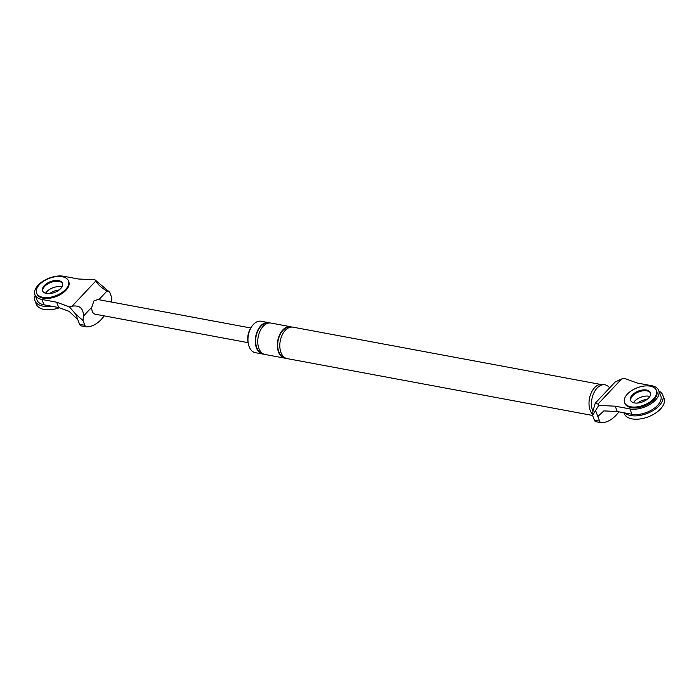 <?xml version="1.0" encoding="UTF-8"?>
<svg xmlns="http://www.w3.org/2000/svg" width="699" height="699" viewBox="0 0 699 699"><rect width="100%" height="100%" fill="white"/><g stroke="black" fill="none" stroke-linecap="round" stroke-linejoin="round"><path stroke-width="1.05" d="M656.431 390.392L656.754 391.23A17.056 9.279 159.1 0 1 653.888 399.749A17.056 9.279 159.1 0 1 632.735 407.84A17.056 9.279 159.1 0 1 624.889 403.402L624.565 402.563A17.056 9.279 159.1 0 1 630.944 391.064A17.056 9.279 159.1 0 1 648.585 385.953A17.056 9.279 159.1 0 1 656.431 390.392A17.056 9.279 159.1 0 1 653.565 398.911A17.056 9.279 159.1 0 1 632.412 407.001A17.056 9.279 159.1 0 1 624.565 402.563M645.876 390.732A10.66 5.802 159.1 0 1 650.586 393.109A10.66 5.802 -20.9 0 0 642.626 390.863A10.66 5.802 -20.9 0 0 632.656 395.791A10.66 5.802 -20.9 0 0 630.734 400.684A10.66 5.802 159.1 0 1 635.173 393.712A10.66 5.802 159.1 0 1 645.876 390.732M648.663 398.002A10.66 5.802 159.1 0 1 635.443 403.061A10.66 5.802 159.1 0 1 630.542 400.282A10.66 5.802 159.1 0 1 634.526 393.1A10.66 5.802 159.1 0 1 645.553 389.902A10.66 5.802 159.1 0 1 650.454 392.681A10.66 5.802 159.1 0 1 648.663 398.002M624.827 412.934A21.319 11.603 -20.9 0 0 629.493 415.267A21.319 11.603 -20.9 0 0 659.192 405.7A21.319 11.603 -20.9 0 0 662.774 395.057A21.319 11.603 -20.9 0 0 658.982 391.091M649.546 396.359A10.66 5.802 -20.9 0 0 633.504 402.694A10.66 5.802 -20.9 0 1 634.692 401.139A10.66 5.802 -20.9 0 1 649.86 396.447A10.66 5.802 -20.9 0 0 649.546 396.359M623.901 412.76L624.224 413.607A21.319 11.603 -20.9 0 0 630.769 418.605A21.319 11.603 -20.9 0 0 660.468 409.037A21.319 11.603 -20.9 0 0 664.05 398.395L662.774 395.057M647.073 399.426A10.66 5.802 -20.9 0 0 637.558 403.052M68.485 280.954L68.799 281.784A17.056 9.279 159.1 0 1 65.942 290.303A17.056 9.279 159.1 0 1 44.788 298.394A17.056 9.279 159.1 0 1 36.942 293.956L36.619 293.117A17.056 9.279 159.1 0 1 42.997 281.618A17.056 9.279 159.1 0 1 60.638 276.507A17.056 9.279 159.1 0 1 68.485 280.954A17.056 9.279 159.1 0 1 65.619 289.465A17.056 9.279 159.1 0 1 44.465 297.556A17.056 9.279 159.1 0 1 36.619 293.117M57.93 281.295A10.66 5.802 159.1 0 1 62.639 283.663A10.66 5.802 -20.9 0 0 54.679 281.417A10.66 5.802 -20.9 0 0 44.71 286.345A10.66 5.802 -20.9 0 0 42.788 291.238A10.66 5.802 159.1 0 1 47.217 284.266A10.66 5.802 159.1 0 1 57.93 281.295M60.717 288.556A10.66 5.802 159.1 0 1 47.497 293.615A10.66 5.802 159.1 0 1 42.595 290.836A10.66 5.802 159.1 0 1 46.58 283.654A10.66 5.802 159.1 0 1 57.606 280.456A10.66 5.802 159.1 0 1 62.508 283.235A10.66 5.802 159.1 0 1 60.717 288.556M35.186 295.336A21.319 11.603 -20.9 0 0 35.002 300.815A21.319 11.603 -20.9 0 0 41.547 305.821A21.319 11.603 -20.9 0 0 51.123 306.136M61.599 286.913A10.66 5.802 -20.9 0 0 45.557 293.248A10.66 5.802 -20.9 0 1 46.746 291.693A10.66 5.802 -20.9 0 1 61.914 287.001A10.66 5.802 -20.9 0 0 61.599 286.913M35.002 300.815L36.278 304.161A21.319 11.603 -20.9 0 0 42.822 309.168A21.319 11.603 -20.9 0 0 59.301 307.77M59.127 289.98A10.66 5.802 -20.9 0 0 49.612 293.615M609.642 387.884A16.409 10.284 100.5 0 0 605.011 384.817L602.555 384.363A16.409 10.284 100.5 0 0 594.639 387.63A16.409 10.284 100.5 0 0 592.656 414.428M597.986 404.083L595.26 403.174L593.005 410.916L592.56 415.389L598.755 405.411L597.986 404.083L621.594 378.989L615.172 382.003L595.26 403.174M596.378 421.759A4.264 2.674 -79.5 0 1 596.011 421.733A4.264 2.674 -79.5 0 1 594.368 420.116L599.593 421.086L597.855 416.525L603.831 410.898L617.252 411.519L631.948 414.254L629.913 408.915A19.188 10.441 -20.9 0 0 650.673 403.996A19.188 10.441 -20.9 0 0 658.738 390.47A19.188 10.441 -20.9 0 0 651.73 385.717L637.034 382.982L624.251 378.308L621.594 378.989M599.593 421.086A4.264 2.674 100.5 0 0 601.236 422.703A4.264 2.674 100.5 0 0 601.603 422.729A36.505 22.875 100.5 0 0 618.903 411.833M594.368 420.116L592.56 415.389M597.855 416.525L595.749 411.012M617.252 411.519L615.207 406.18L598.755 405.411M629.913 408.915L615.207 406.18M631.948 414.254A19.188 10.441 -20.9 0 0 652.717 409.343A19.188 10.441 -20.9 0 0 660.782 395.817L658.738 390.47M251.631 326.739A13.858 8.685 100.5 0 0 248.398 344.118M263.89 354.148A15.99 10.013 -79.5 0 1 262.641 354.043L255.292 352.672A15.99 10.013 -79.5 0 1 247.996 341.182A15.99 10.013 -79.5 0 1 253.431 324.423A15.99 10.013 -79.5 0 1 261.146 321.243L268.495 322.606A15.99 10.013 -79.5 0 1 269.7 322.955M285.935 358.255A15.99 10.013 -79.5 0 1 284.694 358.141A15.99 10.013 -79.5 0 1 277.389 346.66A15.99 10.013 -79.5 0 1 282.833 329.902A15.99 10.013 -79.5 0 1 290.539 326.713A15.99 10.013 -79.5 0 1 291.745 327.062M592.595 415.459L287.14 358.604A15.99 10.013 -79.5 0 1 279.845 347.115A15.99 10.013 -79.5 0 1 285.279 330.356A15.99 10.013 -79.5 0 1 292.995 327.167L600.188 384.354M262.641 354.043A15.99 10.013 -79.5 0 1 255.345 342.554A15.99 10.013 -79.5 0 1 260.788 325.795A15.99 10.013 -79.5 0 1 268.495 322.606M284.694 358.141L265.096 354.498A15.99 10.013 -79.5 0 1 257.791 343.008A15.99 10.013 -79.5 0 1 263.235 326.25A15.99 10.013 -79.5 0 1 270.941 323.06L290.539 326.713M605.011 384.817A16.409 10.284 100.5 0 0 597.095 388.085A16.409 10.284 100.5 0 0 592.944 411.545M69.437 306.878L75.737 314.218L83.006 320.535L83.452 316.07C83.434 308.355 79.651 305.061 72.102 306.197L69.437 306.878L56.663 302.204L41.966 299.469A19.188 10.441 -20.9 0 1 34.95 294.716A19.188 10.441 -20.9 0 1 43.015 281.19A19.188 10.441 -20.9 0 1 63.784 276.271L78.48 279.006L94.942 279.775L95.711 281.094C98.41 285.122 102.194 288.416 107.061 290.967L98.847 299.705M81.591 325.935A4.264 2.674 -79.5 0 1 81.233 325.9A4.264 2.674 -79.5 0 1 79.59 324.292L77.842 319.731L69.122 311.361L58.699 307.551L56.663 302.204M77.842 319.731L75.737 314.218M248.031 342.65L95.169 314.192A7.462 4.675 100.5 0 1 91.779 307.219L93.928 300.937L97.86 299.513L250.758 327.98M94.942 279.775L109.673 292.182L107.061 290.967M109.673 292.182L111.482 296.909A4.264 2.674 100.5 0 1 111.525 300.64A36.505 22.875 -79.5 0 1 111.115 301.985M104.221 315.878A36.505 22.875 -79.5 0 1 86.825 326.905A4.264 2.674 100.5 0 1 86.458 326.879A4.264 2.674 100.5 0 1 84.815 325.262L83.006 320.535M34.95 294.716L36.995 300.054A19.188 10.441 -20.9 0 0 44.002 304.816L41.966 299.469M58.699 307.551L44.002 304.816M284.72 357.608A15.457 9.681 -79.5 0 1 277.73 346.459A15.457 9.681 -79.5 0 1 282.99 330.321A15.457 9.681 -79.5 0 1 290.373 327.219M262.667 353.502A15.457 9.681 -79.5 0 1 255.685 342.353A15.457 9.681 -79.5 0 1 260.945 326.215A15.457 9.681 -79.5 0 1 268.32 323.121M72.102 306.197L95.711 281.094M91.779 307.219L83.452 316.07M79.59 324.292L84.815 325.262M601.236 422.703L596.011 421.733M81.233 325.9L86.458 326.879"/></g></svg>

